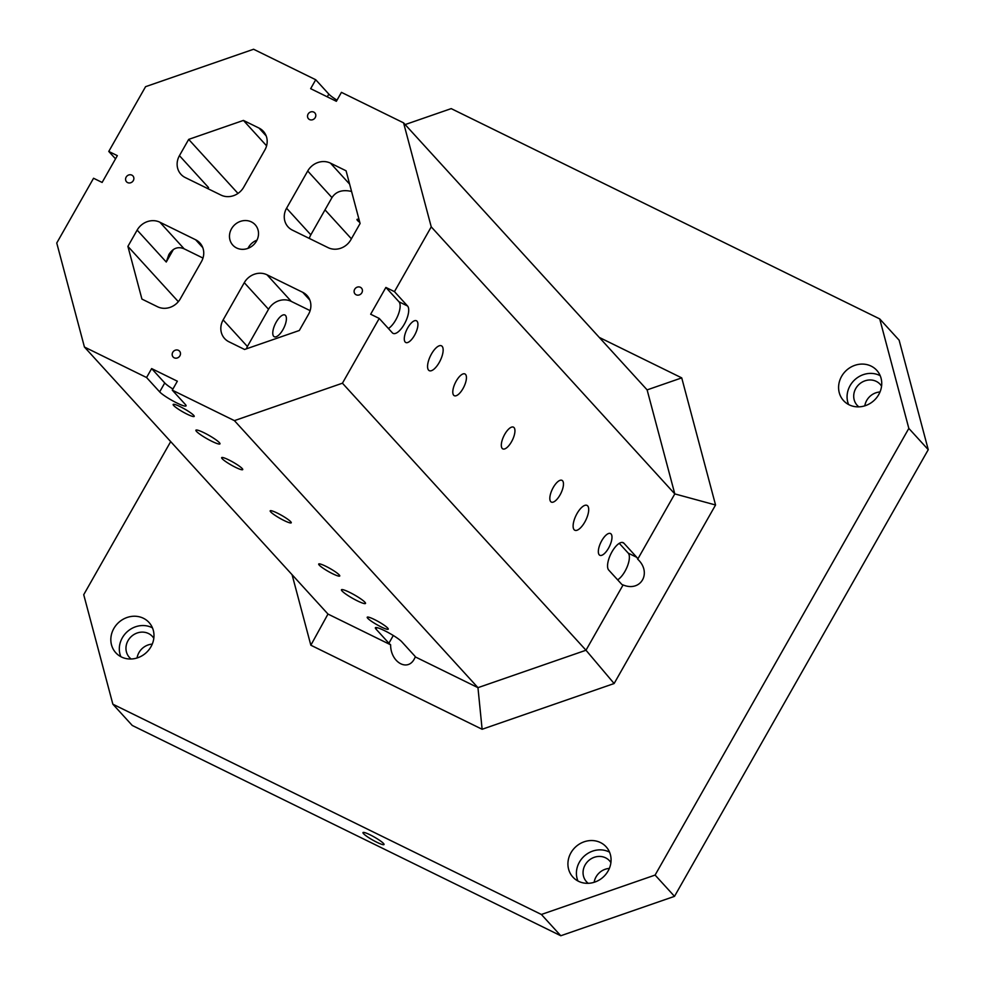 <?xml version="1.0" encoding="UTF-8"?>
<svg xmlns="http://www.w3.org/2000/svg" width="985" height="985" viewBox="0 0 985 985"><rect width="100%" height="100%" fill="white"/><g stroke="black" fill="none" stroke-linecap="round" stroke-linejoin="round"><path stroke-width="1.48" d="M219.359 442.634A13.839 1.945 29.6 0 1 219.963 443.866A13.839 1.945 29.6 0 1 206.973 438.719A13.839 1.945 29.6 0 1 195.904 430.186A13.839 1.945 29.6 0 1 206.444 433.991A13.839 1.945 29.6 0 1 219.359 442.634M364.906 602.217A13.839 1.945 29.6 0 1 365.509 603.436A13.839 1.945 29.6 0 1 352.519 598.289A13.839 1.945 29.6 0 1 341.45 589.769A13.839 1.945 29.6 0 1 351.99 593.573A13.839 1.945 29.6 0 1 364.906 602.217M387.745 628.11A12.103 1.699 29.6 0 1 388.262 629.181A12.103 1.699 29.6 0 1 376.898 624.675A12.103 1.699 29.6 0 1 367.22 617.226A12.103 1.699 29.6 0 1 376.442 620.55A12.103 1.699 29.6 0 1 387.745 628.11M193.676 415.338A12.103 1.699 29.6 0 1 194.205 416.409A12.103 1.699 29.6 0 1 182.841 411.902A12.103 1.699 29.6 0 1 173.151 404.453A12.103 1.699 29.6 0 1 182.373 407.778A12.103 1.699 29.6 0 1 193.676 415.338M242.187 468.528A12.103 1.699 29.6 0 1 242.716 469.599A12.103 1.699 29.6 0 1 231.352 465.105A12.103 1.699 29.6 0 1 221.662 457.643A12.103 1.699 29.6 0 1 230.884 460.968A12.103 1.699 29.6 0 1 242.187 468.528M290.71 521.718A12.103 1.699 29.6 0 1 291.24 522.801A12.103 1.699 29.6 0 1 279.875 518.295A12.103 1.699 29.6 0 1 270.185 510.833A12.103 1.699 29.6 0 1 279.408 514.158A12.103 1.699 29.6 0 1 290.71 521.718M339.222 574.92A12.103 1.699 29.6 0 1 339.751 575.991A12.103 1.699 29.6 0 1 328.387 571.485A12.103 1.699 29.6 0 1 318.697 564.023A12.103 1.699 29.6 0 1 327.919 567.348A12.103 1.699 29.6 0 1 339.222 574.92M115.528 158.844L108.769 151.444L145.571 86.68L253.588 49.25L315.729 79.748L310.657 88.675L336.365 101.295L341.438 92.356L403.579 122.854L431.245 226.87L394.456 291.634L407.556 306.003A15.563 6.095 116.1 0 1 404.872 323.154A15.563 6.095 116.1 0 1 393.089 333.373A15.563 6.095 116.1 0 1 392.325 332.795L379.225 318.438L342.435 383.202L234.405 420.632L172.276 390.146L185.377 404.503A15.563 2.179 -150.4 0 1 186.054 405.882A15.563 2.179 -150.4 0 1 174.197 401.609A15.563 2.179 -150.4 0 1 159.668 391.882L146.568 377.526L84.427 347.028L327.98 614.061L390.626 644.806C390.466 662.08 407.568 672.164 414.389 658.805L415.325 656.921A15.563 2.179 -150.4 0 0 414.611 655.838L401.757 641.74A15.563 2.179 -150.4 0 0 387.228 632.025A15.563 2.179 -150.4 0 0 375.371 627.753A15.563 2.179 -150.4 0 0 376.048 629.132L376.898 627.63M376.048 629.132L388.903 643.23A15.563 2.179 -150.4 0 0 390.626 644.806M415.325 656.921L477.959 687.665L585.989 650.235L623.086 584.942C640.939 592.367 652.168 572.593 637.701 559.197A15.563 6.095 116.1 0 0 636.79 557.338L628.221 553.127L619.282 543.338M234.405 420.632L477.959 687.665L482.121 729.269L310.841 645.212L327.98 614.061M405.143 124.578L451.192 108.621L879.716 318.906L908.835 428.401L655.099 875.074L541.381 914.474L112.856 704.189L83.725 594.694L170.688 441.612M354.698 289.27A4.322 3.928 137.6 0 1 361.47 288.1A4.322 3.928 137.6 0 1 360.929 293.924A4.322 3.928 137.6 0 1 354.698 289.27M126.154 177.115A4.322 3.928 137.6 0 1 132.926 175.946A4.322 3.928 137.6 0 1 132.372 181.769A4.322 3.928 137.6 0 1 126.154 177.115M308.096 114.075A4.322 3.928 137.6 0 1 314.855 112.918A4.322 3.928 137.6 0 1 314.313 118.729A4.322 3.928 137.6 0 1 308.096 114.075M172.769 352.298A4.322 3.928 137.6 0 1 179.529 351.14A4.322 3.928 137.6 0 1 178.987 356.964A4.322 3.928 137.6 0 1 172.769 352.298M231.5 228.803A15.132 13.765 137.6 0 1 255.177 224.74A15.132 13.765 137.6 0 1 253.268 245.105A15.132 13.765 137.6 0 1 232.817 245.142A15.132 13.765 137.6 0 1 231.5 228.803M207.441 188.443L208.549 187.581L179.442 155.655A17.299 15.723 -42.4 0 0 180.945 174.32A17.299 15.723 -42.4 0 0 185.266 177.559L220.972 195.079A17.299 15.723 -42.4 0 0 243.714 187.199L264.866 149.979A17.299 15.723 -42.4 0 0 263.364 131.313A17.299 15.723 -42.4 0 0 259.043 128.087L266.184 135.918M179.442 155.655L188.689 139.39L243.43 120.416L259.043 128.087M292.397 230.133L328.103 247.654A17.299 15.723 -42.4 0 0 350.845 239.774L360.091 223.496L346.08 170.799L330.455 163.128A17.299 15.723 -42.4 0 0 307.714 171.008L286.573 208.229A17.299 15.723 -42.4 0 0 288.076 226.895A17.299 15.723 -42.4 0 0 292.397 230.133M244.28 282.683A17.299 15.723 -42.4 0 1 267.021 274.803L302.74 292.323A17.299 15.723 -42.4 0 1 307.049 295.562A17.299 15.723 -42.4 0 1 308.564 314.227L299.317 330.492L244.575 349.466L228.963 341.795A17.299 15.723 -42.4 0 1 224.642 338.569A17.299 15.723 -42.4 0 1 223.139 319.903L244.28 282.683L268.536 309.278A17.299 15.723 -42.4 0 1 291.277 301.398L310.115 310.632M137.149 230.108A17.299 15.723 -42.4 0 1 159.89 222.228L195.609 239.749A17.299 15.723 -42.4 0 1 199.918 242.987A17.299 15.723 -42.4 0 1 201.432 261.653L180.28 298.874A17.299 15.723 -42.4 0 1 157.538 306.754L141.926 299.083L127.902 246.385L137.149 230.108L166.256 262.022L173.36 249.525M172.276 390.146L177.349 381.207L151.641 368.587L164.741 382.956A15.563 2.179 -150.4 0 0 172.917 389.026M379.225 318.438L370.656 314.227L385.886 287.435L394.456 291.634M108.769 151.444L117.338 155.655L102.12 182.447L93.55 178.248L56.748 243.012L84.427 347.028M146.568 377.526L151.641 368.587M342.435 383.202L585.989 650.235L614.123 683.528L482.121 729.269M431.245 226.87L674.799 493.904L647.12 389.888L403.579 122.854M442.13 346.326A13.839 5.418 -63.9 0 1 439.741 361.569A13.839 5.418 -63.9 0 1 429.263 370.656A13.839 5.418 -63.9 0 1 430.494 355.844A13.839 5.418 -63.9 0 1 441.452 345.809A13.839 5.418 -63.9 0 1 442.13 346.326M587.676 505.896A13.839 5.418 -63.9 0 1 585.299 521.139A13.839 5.418 -63.9 0 1 574.809 530.238A13.839 5.418 -63.9 0 1 576.04 515.426A13.839 5.418 -63.9 0 1 586.998 505.391A13.839 5.418 -63.9 0 1 587.676 505.896M611.082 533.981A12.103 4.74 -63.9 0 1 609.001 547.328A12.103 4.74 -63.9 0 1 599.828 555.281A12.103 4.74 -63.9 0 1 600.899 542.316A12.103 4.74 -63.9 0 1 610.503 533.538A12.103 4.74 -63.9 0 1 611.082 533.981M417.024 321.208A12.103 4.74 -63.9 0 1 414.944 334.555A12.103 4.74 -63.9 0 1 405.771 342.497A12.103 4.74 -63.9 0 1 406.842 329.544A12.103 4.74 -63.9 0 1 416.433 320.765A12.103 4.74 -63.9 0 1 417.024 321.208M465.536 374.411A12.103 4.74 -63.9 0 1 463.455 387.745A12.103 4.74 -63.9 0 1 454.282 395.699A12.103 4.74 -63.9 0 1 455.353 382.734A12.103 4.74 -63.9 0 1 464.945 373.955A12.103 4.74 -63.9 0 1 465.536 374.411M514.047 427.601A12.103 4.74 -63.9 0 1 511.966 440.935A12.103 4.74 -63.9 0 1 502.793 448.889A12.103 4.74 -63.9 0 1 503.877 435.936A12.103 4.74 -63.9 0 1 513.468 427.158A12.103 4.74 -63.9 0 1 514.047 427.601M562.57 480.791A12.103 4.74 -63.9 0 1 560.49 494.125A12.103 4.74 -63.9 0 1 551.317 502.079A12.103 4.74 -63.9 0 1 552.388 489.126A12.103 4.74 -63.9 0 1 561.979 480.348A12.103 4.74 -63.9 0 1 562.57 480.791M636.79 557.338L623.936 543.24A15.563 6.095 116.1 0 0 623.185 542.673A15.563 6.095 116.1 0 0 611.389 552.893A15.563 6.095 116.1 0 0 608.705 570.044L621.572 584.142A15.563 6.095 116.1 0 0 622.323 584.708A15.563 6.095 116.1 0 0 623.086 584.942M637.701 559.197L674.799 493.904L715.553 504.997L614.123 683.528M570.931 852.813A22.483 20.439 137.6 0 1 606.107 846.78A22.483 20.439 137.6 0 1 603.276 877.032A22.483 20.439 137.6 0 1 572.888 877.081A22.483 20.439 137.6 0 1 570.931 852.813M841.596 376.368A22.483 20.439 137.6 0 1 876.773 370.323A22.483 20.439 137.6 0 1 873.941 400.575A22.483 20.439 137.6 0 1 843.554 400.624A22.483 20.439 137.6 0 1 841.596 376.368M113.841 628.504A22.483 20.439 137.6 0 1 149.018 622.471A22.483 20.439 137.6 0 1 146.186 652.723A22.483 20.439 137.6 0 1 115.799 652.772A22.483 20.439 137.6 0 1 113.841 628.504M599.274 337.412L681.731 377.883L715.553 504.997M310.841 645.212L292.077 574.698M609.346 868.425A15.563 14.147 -42.4 0 0 594.152 882.289M880.011 391.968A15.563 14.147 -42.4 0 0 864.805 405.845M152.256 644.116A15.563 14.147 -42.4 0 0 137.063 657.98M112.856 704.189L132.261 725.465L560.785 935.75L674.503 896.35L928.252 449.677L899.12 340.182L879.716 318.906M928.252 449.677L908.835 428.401M655.099 875.074L674.503 896.35M376.898 842.274A12.103 1.699 29.6 0 1 362.985 832.571A12.103 1.699 29.6 0 1 374.349 837.078A12.103 1.699 29.6 0 1 384.027 844.539A12.103 1.699 29.6 0 1 376.898 842.274M560.785 935.75L541.381 914.474M315.729 79.748L328.83 94.104L327.279 96.838M337.005 100.174A15.563 2.179 29.6 0 1 328.83 94.104M681.731 377.883L647.12 389.888M188.689 139.39L237.988 193.442M243.43 120.416L266.59 145.817M325.013 209.867L351.399 238.801M159.89 222.228L184.146 248.823L202.984 258.07M223.139 319.903L247.395 346.498L246.349 348.85M351.571 191.459C342.546 189.391 336.008 191.435 331.97 197.603L310.829 234.824A17.299 15.723 -42.4 0 0 309.278 238.419M184.146 248.823C178.002 246.238 172.904 248.158 168.854 254.598L166.256 262.022M131.128 659.002A15.563 14.147 137.6 0 1 129.404 657.414A15.563 14.147 137.6 0 1 129.54 638.415A15.563 14.147 137.6 0 1 148.513 633.527A15.563 14.147 137.6 0 1 152.404 636.433A15.563 14.147 137.6 0 1 153.82 638.305M152.453 627.864A22.483 20.439 -42.4 0 0 122.325 637.812A22.483 20.439 -42.4 0 0 120.847 656.687M247.395 346.498L268.536 309.278M127.902 246.385L178.334 301.669M273.67 336.291A12.103 4.74 -63.9 0 1 275.751 322.957A12.103 4.74 -63.9 0 1 284.924 315.003A12.103 4.74 -63.9 0 1 283.84 327.956A12.103 4.74 -63.9 0 1 274.249 336.735A12.103 4.74 -63.9 0 1 273.67 336.291M359.82 222.462A12.103 1.699 29.6 0 1 357.53 220.492A12.103 1.699 29.6 0 1 357.001 219.421A12.103 1.699 29.6 0 1 359.045 219.544M247.998 248.343A15.132 13.765 137.6 0 1 248.479 247.42A15.132 13.765 137.6 0 1 256.986 240.155M609.543 852.173A22.483 20.439 -42.4 0 0 579.426 862.121A22.483 20.439 -42.4 0 0 577.936 880.996M588.217 883.311A15.563 14.147 137.6 0 1 586.494 881.723A15.563 14.147 137.6 0 1 586.629 862.725A15.563 14.147 137.6 0 1 605.603 857.837A15.563 14.147 137.6 0 1 609.493 860.742A15.563 14.147 137.6 0 1 610.909 862.614M880.208 375.716A22.483 20.439 -42.4 0 0 850.08 385.677A22.483 20.439 -42.4 0 0 848.602 404.539M858.883 406.854A15.563 14.147 137.6 0 1 857.147 405.278A15.563 14.147 137.6 0 1 857.282 386.28A15.563 14.147 137.6 0 1 876.268 381.38A15.563 14.147 137.6 0 1 880.147 384.298A15.563 14.147 137.6 0 1 881.563 386.169M388.41 328.498A15.563 6.095 116.1 0 0 398.1 315.052A15.563 6.095 116.1 0 0 398.987 301.792L385.886 287.435M617.644 579.833A15.563 6.095 116.1 0 0 627.334 566.4A15.563 6.095 116.1 0 0 628.221 553.127M202.75 247.58L195.609 239.749M267.021 274.803L291.277 301.398M309.881 300.154L302.74 292.323M310.829 234.824L286.573 208.229M349.626 184.146L330.455 163.128M331.97 197.603L307.714 171.008M207.921 188.677L208.549 187.581M388.903 643.23L393.286 635.497M407.556 306.003L398.987 301.792M623.936 543.24L622.261 542.427M159.668 391.882L164.741 382.956"/></g></svg>
